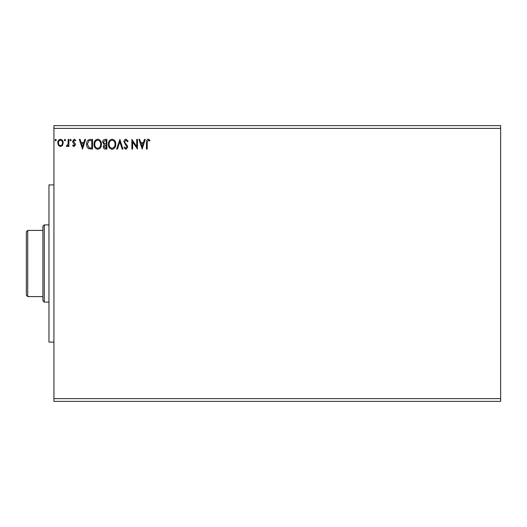 <?xml version="1.0" encoding="UTF-8"?>
<svg xmlns="http://www.w3.org/2000/svg" width="527" height="527" viewBox="0 0 527 527"><rect width="100%" height="100%" fill="white"/><g stroke="black" fill="none" stroke-linecap="round" stroke-linejoin="round"><path stroke-width="0.79" d="M142.152 149.062L138.93 139.411L139.741 139.411L140.735 142.501L143.443 142.501L144.438 139.411L145.241 139.411L142.152 149.062M125.999 139.161L128.166 141.269L127.567 141.763L126.052 140.149L124.701 141.789L124.945 142.738L127.29 145.59L127.672 147.059L125.946 149.306L124.082 147.672L124.662 147.079L125.96 148.318L126.928 147.099L123.964 141.776C123.977 140.327 124.655 139.457 125.999 139.161M115.795 144.194C115.848 146.947 114.629 148.654 112.126 149.306C109.576 148.713 108.318 147.026 108.371 144.24C108.325 141.486 109.557 139.793 112.073 139.161C114.59 139.767 115.828 141.447 115.795 144.194M101.441 144.194C101.494 146.947 100.275 148.654 97.772 149.306C95.222 148.713 93.971 147.026 94.017 144.24C93.971 141.486 95.203 139.793 97.719 139.161C100.235 139.767 101.474 141.447 101.441 144.194M82.508 149.062L79.294 139.411L80.097 139.411L81.092 142.501L83.8 142.501L84.794 139.411L85.605 139.411L82.508 149.062M71.25 140.09L70.631 140.893L70.012 140.09L70.631 139.286L71.25 140.09M65.559 140.09L64.94 140.893L64.32 140.09L64.94 139.286L65.559 140.09M56.277 140.09L55.658 140.893L55.039 140.09L55.658 139.286L56.277 140.09M53.925 128.377L53.925 125.624L500.65 125.624L500.65 128.377L53.925 128.377L53.925 401.376L500.65 401.376L500.65 398.623L53.925 398.623M500.65 128.377L500.65 398.623M62.482 145.419L60.48 146.585L58.484 145.426L57.759 142.916C57.739 140.92 58.649 139.708 60.48 139.286C62.318 139.701 63.227 140.913 63.207 142.916L62.482 145.419M68.899 139.411L68.899 146.46L68.154 146.46L68.154 145.426L66.863 146.585L66.297 146.348L66.652 145.597L68.042 144.2L68.154 139.411L68.899 139.411M74.043 146.585L72.607 145.584L73.042 144.978L73.997 145.722L74.715 144.773L72.851 142.415L72.607 141.322L74.175 139.286L75.704 140.241L75.275 140.893L74.261 140.149L73.352 141.289L75.216 143.647L75.453 144.734L74.043 146.585M90.288 139.411L92.535 139.411L92.535 149.062L88.773 148.713C87.205 147.626 86.481 146.091 86.593 144.115C86.481 141.328 87.713 139.76 90.288 139.411M106.882 139.411L106.882 149.062L105.519 149.062C104.05 148.989 103.312 148.192 103.299 146.671L104.201 144.615L102.679 142.152C102.686 140.557 103.45 139.642 104.952 139.411L106.882 139.411M119.879 139.411L122.969 149.062L122.165 149.062L119.813 141.737L117.468 149.062L116.658 149.062L119.879 139.411M136.704 139.411L137.448 139.411L137.448 149.062L132.62 141.862L132.62 149.062L131.882 149.062L131.882 139.411L136.704 146.592L136.704 139.411M147.224 142.639L147.224 149.062L146.48 149.062L146.48 142.547C146.183 140.795 146.769 139.662 148.245 139.161L150.07 140.274L149.694 141.019L148.252 140.149L147.224 142.639M58.504 142.909C58.471 144.411 59.136 145.347 60.486 145.722C61.837 145.347 62.496 144.411 62.463 142.909C62.496 141.42 61.837 140.498 60.486 140.149C59.129 140.498 58.471 141.42 58.504 142.909M81.408 143.496L82.449 146.737L83.483 143.496L81.408 143.496M91.79 148.074L91.79 140.399L89.004 140.643L87.337 144.115L89.168 147.804L91.79 148.074M94.761 144.24C94.722 146.453 95.716 147.81 97.739 148.318C99.755 147.784 100.743 146.407 100.697 144.194C100.736 142 99.748 140.65 97.739 140.149C95.703 140.65 94.708 142.013 94.761 144.24M105.374 148.074L106.144 148.074L106.144 144.978L104.036 146.651L105.374 148.074M105.769 143.99L106.144 143.99L106.144 140.399L105.295 140.399L103.417 142.152L104.583 143.871L105.769 143.99M109.115 144.24C109.076 146.453 110.071 147.81 112.093 148.318C114.109 147.784 115.097 146.407 115.051 144.194C115.084 142 114.102 140.65 112.093 140.149C110.057 140.65 109.063 142.013 109.115 144.24M141.052 143.496L142.092 146.737L143.127 143.496L141.052 143.496M53.925 342.089L48.965 342.089L48.965 184.911L53.925 184.911M44.275 302.103L42.898 300.726L42.898 226.274L44.275 224.897L44.275 302.103L48.965 302.103M44.275 224.897L48.965 224.897M27.727 296.589L26.35 295.212L26.35 231.788L27.727 230.411L27.727 296.589L42.898 296.589M27.727 230.411L42.898 230.411"/></g></svg>
